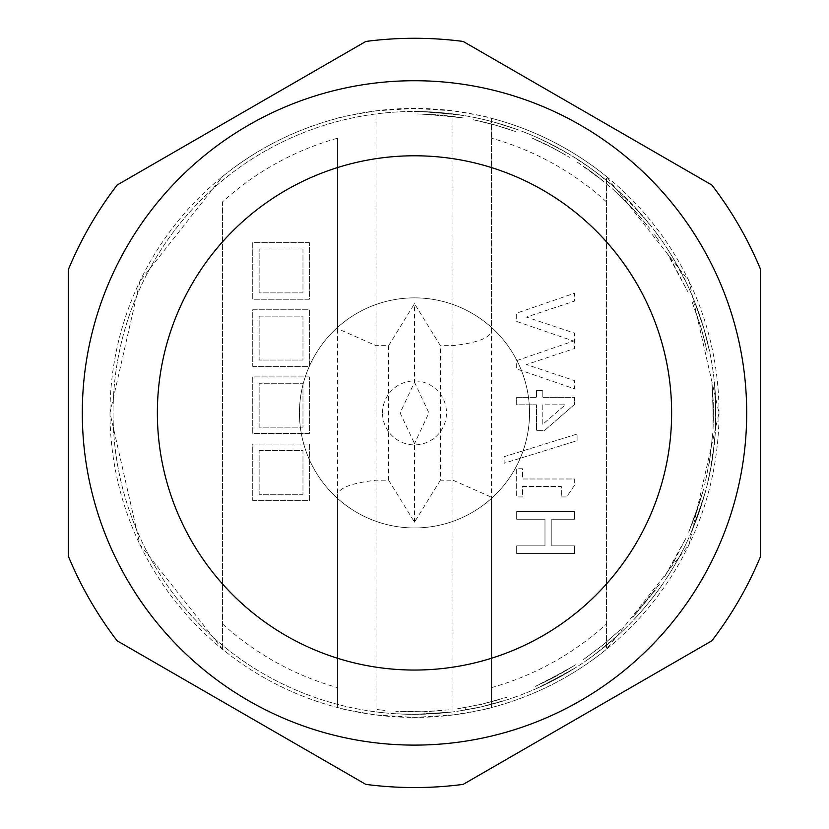 <?xml version="1.0" encoding="UTF-8"?>
<svg xmlns="http://www.w3.org/2000/svg" width="829" height="829" viewBox="0 0 829 829"><rect width="100%" height="100%" fill="white"/><g stroke="black" fill="none" stroke-linecap="round" stroke-linejoin="round"><path stroke-width="0.62" stroke-dasharray="4.14 3.11" d="M414.5 745.105A332.191 332.191 0 0 0 702.184 246.814A332.191 332.191 0 0 0 126.816 246.814A332.191 332.191 0 0 0 414.5 745.105M760.535 269.332L760.535 556.487A374.635 374.635 0 0 1 711.862 640.796L463.173 784.379A374.635 374.635 0 0 1 365.827 784.379L117.138 640.796A374.635 374.635 0 0 1 68.465 556.487L68.465 269.332A374.635 374.635 0 0 1 117.138 185.033L365.827 41.45A374.635 374.635 0 0 1 463.173 41.45L711.862 185.033A374.635 374.635 0 0 1 760.535 269.332M591.139 168.66L585.916 164.971A301.435 301.435 0 0 1 601.709 176.67L591.139 168.66M302.968 248.98L302.968 292.886L259.125 292.886L259.125 248.98L302.968 248.98L302.968 292.886L259.125 292.886L259.125 248.98L302.968 248.98M414.5 527.949A115.034 115.034 0 0 1 314.875 355.392A115.034 115.034 0 0 1 514.125 355.392A115.034 115.034 0 0 1 414.5 527.949A115.034 115.034 0 0 1 314.875 355.392A115.034 115.034 0 0 1 514.125 355.392A115.034 115.034 0 0 1 414.5 527.949M481.328 118.982A301.435 301.435 0 0 1 495.815 122.651L508.882 126.64L495.69 122.619A301.435 301.435 0 0 0 473.836 117.376A301.435 301.435 0 0 1 495.048 122.443L516.343 129.21L495.732 122.63A301.435 301.435 0 0 0 481.328 118.982M532.674 135.604A301.435 301.435 0 0 1 547.606 142.464L549.264 143.282A301.435 301.435 0 0 0 525.576 132.692A301.435 301.435 0 0 1 548.995 143.148L571.098 155.344A301.435 301.435 0 0 0 562.85 150.515L540.767 139.199A301.435 301.435 0 0 0 532.674 135.604M423.215 714.215L443.007 712.992L423.308 714.215L403.516 714.142L423.215 714.215M481.545 704.267L457.577 708.764L480.903 704.422L506.892 697.251L480.779 704.443L458.53 708.629L480.944 704.412L499.421 699.572L481.545 704.267L482.095 706.671L465.504 709.997L481.452 706.816L507.659 699.593L481.317 706.847L458.883 711.054L481.494 706.805L500.125 701.925L482.095 706.671M465.09 707.572L465.504 709.997M414.5 714.349A301.435 301.435 0 0 0 675.552 262.192A301.435 301.435 0 0 0 153.448 262.192A301.435 301.435 0 0 0 414.5 714.349L450.852 712.142L414.5 714.349A301.435 301.435 0 0 0 675.552 262.192A301.435 301.435 0 0 0 153.448 262.192A301.435 301.435 0 0 0 414.5 714.349L395.64 713.759L414.5 714.349M376.729 711.966A301.435 301.435 0 0 0 384.749 712.878A301.435 301.435 0 0 1 376.729 711.966M578.818 160.204A301.435 301.435 0 0 0 571.958 155.873L590.455 168.163A301.435 301.435 0 0 1 597.118 173.095L615.336 188.131A301.435 301.435 0 0 0 608.745 182.411L603.574 178.152A301.435 301.435 0 0 0 584.103 163.717L578.818 160.204M442.365 112.775L417.723 111.5L442.012 112.734L456.282 114.392L419.878 111.532L440.251 112.578L461.857 115.221L427.236 111.749L463.556 115.5L442.365 112.775M636.713 209.24A301.435 301.435 0 0 0 631.46 203.654L615.398 188.193A301.435 301.435 0 0 1 622.237 194.494L646.05 219.923A301.435 301.435 0 0 1 651.656 226.845L636.713 209.24M661.086 239.55A301.435 301.435 0 0 0 656.599 233.332A301.435 301.435 0 0 1 661.086 239.55M672.412 256.886A301.435 301.435 0 0 0 668.547 250.679A301.435 301.435 0 0 1 672.682 257.342L687.044 284.14A301.435 301.435 0 0 1 690.08 290.792A301.435 301.435 0 0 0 686.816 283.663L672.412 256.886M708.111 344.667A301.435 301.435 0 0 0 703.8 328.263A301.435 301.435 0 0 1 709.707 351.993L703.945 328.771L694.329 300.865L703.79 328.222L709.531 351.123L703.8 328.263L697.168 308.222L703.831 328.346L708.111 344.667M715.883 407.36L714.422 382.739L715.873 407.008L715.81 421.381L714.629 384.884L715.831 405.246L715.603 427.018L715.841 405.557L715.22 392.221L715.52 428.738L715.883 407.36M711.759 462.934A301.435 301.435 0 0 0 712.93 455.349L715.251 433.173A301.435 301.435 0 0 1 714.484 442.448L709.075 476.862A301.435 301.435 0 0 1 707.054 485.535L711.759 462.934M698.754 513.224L706.007 489.638L698.868 512.892L693.78 526.322L705.448 491.721L699.448 511.224L691.614 531.534L703.438 498.799L690.93 533.109L698.754 513.224M676.226 562.445A301.435 301.435 0 0 0 688.433 538.705A301.435 301.435 0 0 1 666.215 578.746A301.435 301.435 0 0 0 676.226 562.445M634.548 618.921A301.435 301.435 0 0 0 661.718 585.388A301.435 301.435 0 0 1 635.449 617.957A301.435 301.435 0 0 0 657.242 591.616A301.435 301.435 0 0 1 636.91 616.361A301.435 301.435 0 0 0 657.242 591.616A301.435 301.435 0 0 1 634.548 618.921M622.102 631.46A301.435 301.435 0 0 0 627.377 626.33A301.435 301.435 0 0 1 619.076 634.299L593.305 655.594A301.435 301.435 0 0 1 584.932 661.542A301.435 301.435 0 0 0 590.953 657.304L604.351 647.045A301.435 301.435 0 0 0 609.647 642.651L622.102 631.46M555.534 679.324L576.849 666.889L555.844 679.158L542.995 685.583L575.025 668.05L557.399 678.319L537.866 687.946L568.746 671.894L536.301 688.64L555.534 679.324M423.184 711.759L450.551 709.707L423.184 711.759L395.796 711.303L423.184 711.759M423.142 711.759L442.779 710.546L423.236 711.759L403.609 711.686L423.142 711.759M554.373 677.148L575.523 664.817L554.684 676.982L541.948 683.355L573.709 665.967L556.228 676.153L536.86 685.697L555.958 676.298L567.482 669.78L535.306 686.391L554.373 677.148M620.403 629.677L602.735 645.19L583.543 659.511L602.807 645.128L620.403 629.677M632.755 617.242L659.697 583.979L632.755 617.242M635.097 614.703L655.262 590.155L635.097 614.703M674.091 561.233L686.194 537.679L664.164 577.388L674.091 561.233M696.433 512.405L703.624 489.006L696.547 512.073L691.5 525.399L703.075 491.079L697.127 510.426L689.355 530.56L701.075 498.105L688.671 532.125L696.433 512.405M709.323 462.52L712.795 433.007L709.862 459.245L704.66 484.944L709.323 462.52M713.417 407.412L711.966 382.977L713.417 407.06L713.354 421.308L712.173 385.112L713.375 405.308L713.147 426.904L713.386 405.619L712.764 392.386L713.064 428.603L713.417 407.412M705.707 345.227L701.438 328.947L694.857 309.072L701.469 329.03L705.707 345.227M705.655 344.968L701.438 328.947L707.303 352.491L701.583 329.455L692.049 301.777L701.427 328.906L705.655 344.968M670.309 258.161L666.475 251.995L687.832 291.787L670.309 258.161M659.076 240.959L654.62 234.794L659.076 240.959M634.9 210.908L613.761 190.028L632.641 208.462L649.718 228.369L634.9 210.908M531.71 137.873L547.896 145.344L565.844 155.075L551.72 147.293L569.813 157.448L554.964 148.992L531.71 137.873A298.968 298.968 0 0 1 546.529 144.671L548.166 145.489A298.968 298.968 0 0 0 531.71 137.873M442.137 115.221L417.692 113.956L441.784 115.19L455.94 116.827L419.837 113.987L440.044 115.034L461.473 117.656L440.344 115.055L427.132 114.205L463.162 117.925L442.137 115.221M480.789 121.386L473.349 119.79L494.395 124.816L515.514 131.521L495.068 125.003L480.789 121.386A298.968 298.968 0 0 1 495.151 125.024L508.115 128.972L495.027 124.992A298.968 298.968 0 0 0 480.789 121.386M577.481 162.266L595.626 175.054L613.698 189.965L602.03 180.069L577.481 162.266M589.699 170.65L584.518 166.992A298.968 298.968 0 0 1 600.186 178.598L589.699 170.65M377.04 709.531L384.988 710.422L377.04 709.531M222.566 201.841L222.566 649.314L222.566 201.841A285.28 285.28 0 0 1 337.6 138.184L337.6 707.551A304.512 304.512 0 0 1 222.566 649.314L139.935 544.549L109.988 412.915L139.935 281.28L222.566 176.504A304.512 304.512 0 0 1 337.6 118.278C338.864 117.335 351.672 114.858 376.055 110.837L376.055 480.198C348.936 483.348 336.118 489.006 337.6 497.172L337.6 707.551C338.273 708.37 351.092 710.847 376.055 714.981L414.5 717.417A304.512 304.512 0 0 0 678.215 260.658A304.512 304.512 0 0 0 150.785 260.658A304.512 304.512 0 0 0 414.5 717.417L452.945 714.981L452.945 480.198L440.375 480.198L440.375 345.631L414.5 303.673L388.625 345.631L376.055 345.631L337.6 328.647L337.6 138.184M452.945 714.981C477.328 710.971 490.136 708.494 491.4 707.551L491.4 118.278A304.512 304.512 0 0 1 606.434 176.504L606.434 649.314L689.065 544.549L719.012 412.915L689.065 281.28L606.434 176.504L606.434 649.314A304.512 304.512 0 0 1 491.4 707.551L491.4 497.172L452.945 480.198L452.945 345.631C480.064 342.481 492.882 336.823 491.4 328.647L491.4 118.278C490.727 117.459 477.908 114.982 452.945 110.837L414.5 108.402L376.055 110.837M491.4 687.635A285.28 285.28 0 0 0 606.434 623.978M606.434 201.841A285.28 285.28 0 0 0 491.4 138.184M516.685 321.455L573.554 341.04L516.685 360.625L516.685 368.915L574.507 388.832L574.507 380.584L526.477 364.563L574.507 348.532L574.507 333.123L526.477 317.092L574.507 301.062L574.507 293.238L516.685 313.155L516.685 321.455L573.554 341.04L516.685 360.625L516.685 368.915L574.507 388.832L574.507 380.584L526.477 364.563L574.507 348.532L574.507 333.123L526.477 317.092L574.507 301.062L574.507 293.238L516.685 313.155L516.685 321.455M561.337 496.944L566.632 496.944L574.694 484.996L574.694 478.996L522.591 478.996L522.591 468.737L516.685 468.737L516.685 496.944L522.591 496.944L522.591 486.447L561.337 486.447L561.337 496.944L566.632 496.944L574.694 484.996L574.694 478.996L522.591 478.996L522.591 468.737L516.685 468.737L516.685 496.944L522.591 496.944L522.591 486.447L561.337 486.447L561.337 496.944M577.088 434.054L504.125 456.686L504.125 463.245L577.088 440.707L577.088 434.054L504.125 456.686L504.125 463.245L577.088 440.707L577.088 434.054M574.507 553.554L574.507 545.865L551.824 545.865L551.824 519.244L574.507 519.244L574.507 511.566L516.685 511.566L516.685 519.244L544.985 519.244L544.985 545.865L516.685 545.865L516.685 553.554L574.507 553.554L574.507 545.865L551.824 545.865L551.824 519.244L574.507 519.244L574.507 511.566L516.685 511.566L516.685 519.244L544.985 519.244L544.985 545.865L516.685 545.865L516.685 553.554L574.507 553.554M536.55 390.48L536.55 397.36L516.685 397.36L516.685 404.811L536.55 404.811L536.55 430.355L544.705 430.355L574.507 404.49L574.507 397.36L542.788 397.36L542.788 390.48L536.55 390.48L536.55 397.36L516.685 397.36L516.685 404.811L536.55 404.811L536.55 430.355L544.705 430.355L574.507 404.49L574.507 397.36L542.788 397.36L542.788 390.48L536.55 390.48M222.566 623.978A285.28 285.28 0 0 0 337.6 687.635M309.362 242.648L252.731 242.648L252.731 299.228L309.362 299.228L309.362 242.648L252.731 242.648L252.731 299.228L309.362 299.228L309.362 242.648M252.731 500.643L309.362 500.643L309.362 444.064L252.731 444.064L252.731 500.643L309.362 500.643L309.362 444.064L252.731 444.064L252.731 500.643M309.362 376.926L252.731 376.926L252.731 433.505L309.362 433.505L309.362 376.926L252.731 376.926L252.731 433.505L309.362 433.505L309.362 376.926M252.731 366.366L309.362 366.366L309.362 309.787L252.731 309.787L252.731 366.366L309.362 366.366L309.362 309.787L252.731 309.787L252.731 366.366M452.945 110.837L452.945 345.631L440.375 345.631M388.625 345.631L388.625 480.198L376.055 480.198L376.055 714.981M388.625 480.198L414.5 522.156L440.375 480.198M414.5 522.156L414.5 443.577L400.096 412.915L414.5 382.242L414.5 303.673M414.5 382.242L428.904 412.915L414.5 443.577M382.511 412.915A31.989 31.989 0 0 1 430.489 385.205A31.989 31.989 0 0 1 430.489 440.613A31.989 31.989 0 0 1 382.511 412.915M542.788 424.261L542.788 404.811L565.368 404.811L542.788 424.261L542.788 404.811L565.368 404.811L542.788 424.261M302.968 383.257L302.968 427.163L259.125 427.163L259.125 383.257L302.968 383.257L302.968 427.163L259.125 427.163L259.125 383.257L302.968 383.257M259.125 450.396L302.968 450.396L302.968 494.312L259.125 494.312L259.125 450.396L302.968 450.396L302.968 494.312L259.125 494.312L259.125 450.396M259.125 316.118L302.968 316.118L302.968 360.024L259.125 360.024L259.125 316.118L302.968 316.118L302.968 360.024L259.125 360.024L259.125 316.118"/><path stroke-width="1.24" d="M414.5 670.05A257.145 257.145 0 0 1 191.81 284.347A257.145 257.145 0 0 1 637.19 284.347A257.145 257.145 0 0 1 414.5 670.05M414.5 745.105A332.191 332.191 0 0 0 702.184 246.814A332.191 332.191 0 0 0 126.816 246.814A332.191 332.191 0 0 0 414.5 745.105A332.191 332.191 0 0 0 702.184 246.814A332.191 332.191 0 0 0 126.816 246.814A332.191 332.191 0 0 0 414.5 745.105M760.535 556.487L760.535 269.332A374.635 374.635 0 0 0 711.862 185.033L463.173 41.45A374.635 374.635 0 0 0 365.827 41.45L117.138 185.033A374.635 374.635 0 0 0 68.465 269.332L68.465 556.487A374.635 374.635 0 0 0 117.138 640.796L365.827 784.379A374.635 374.635 0 0 0 463.173 784.379L711.862 640.796A374.635 374.635 0 0 0 760.535 556.487"/></g></svg>
